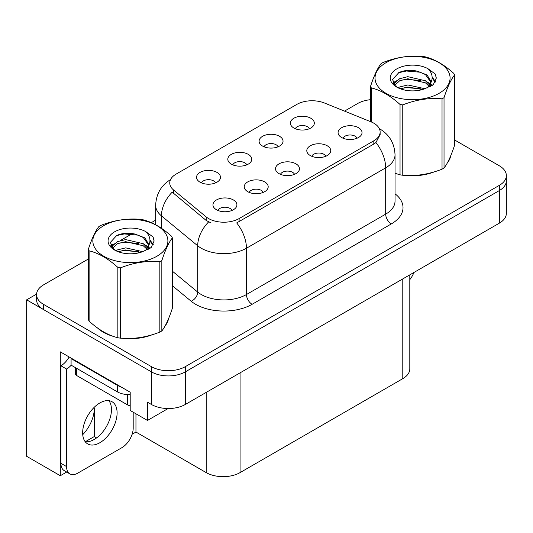 <?xml version="1.0" encoding="UTF-8"?>
<svg xmlns="http://www.w3.org/2000/svg" width="533" height="533" viewBox="0 0 533 533"><rect width="100%" height="100%" fill="white"/><g stroke="black" fill="none" stroke-linecap="round" stroke-linejoin="round"><path stroke-width="0.8" d="M294.509 174.338A7.189 4.151 0 0 0 292.577 172.319A7.189 4.151 0 0 0 285.495 171.266A7.189 4.151 0 0 0 280.485 174.338M295.962 163.844A11.979 6.916 0 0 0 280.618 163.071A11.979 6.916 0 0 0 276.647 171.666A11.979 6.916 0 0 0 279.026 173.618A11.979 6.916 0 0 0 298.34 171.666A11.979 6.916 0 0 0 295.962 163.844M246.799 164.85A7.189 4.151 0 0 0 244.867 162.832A7.189 4.151 0 0 0 237.791 161.779A7.189 4.151 0 0 0 232.774 164.85M248.258 154.357A11.979 6.916 0 0 0 232.908 153.584A11.979 6.916 0 0 0 228.943 162.179A11.979 6.916 0 0 0 231.315 164.137A11.979 6.916 0 0 0 250.63 162.179A11.979 6.916 0 0 0 248.258 154.357M263.229 192.393A7.189 4.151 0 0 0 261.297 190.374A7.189 4.151 0 0 0 254.221 189.322A7.189 4.151 0 0 0 249.204 192.393M264.688 181.9A11.979 6.916 0 0 0 249.337 181.127A11.979 6.916 0 0 0 245.373 189.721A11.979 6.916 0 0 0 247.745 191.68A11.979 6.916 0 0 0 267.06 189.721A11.979 6.916 0 0 0 264.688 181.9M231.948 210.455A7.189 4.151 0 0 0 230.016 208.436A7.189 4.151 0 0 0 222.941 207.384A7.189 4.151 0 0 0 217.93 210.455M233.407 199.962A11.979 6.916 0 0 0 218.057 199.189A11.979 6.916 0 0 0 214.093 207.783A11.979 6.916 0 0 0 216.471 209.736A11.979 6.916 0 0 0 235.786 207.783A11.979 6.916 0 0 0 233.407 199.962M325.783 156.276A7.189 4.151 0 0 0 323.857 154.257A7.189 4.151 0 0 0 316.775 153.204A7.189 4.151 0 0 0 311.765 156.276M327.242 145.782A11.979 6.916 0 0 0 311.898 145.009A11.979 6.916 0 0 0 307.927 153.604A11.979 6.916 0 0 0 310.306 155.563A11.979 6.916 0 0 0 329.621 153.604A11.979 6.916 0 0 0 327.242 145.782M357.063 138.22A7.189 4.151 0 0 0 355.138 136.201A7.189 4.151 0 0 0 348.056 135.149A7.189 4.151 0 0 0 343.045 138.22M358.522 127.727A11.979 6.916 0 0 0 343.172 126.954A11.979 6.916 0 0 0 339.208 135.549A11.979 6.916 0 0 0 341.586 137.501A11.979 6.916 0 0 0 360.901 135.549A11.979 6.916 0 0 0 358.522 127.727M309.353 128.733A7.189 4.151 0 0 0 307.428 126.714A7.189 4.151 0 0 0 300.346 125.661A7.189 4.151 0 0 0 295.335 128.733M310.812 118.239A11.979 6.916 0 0 0 295.469 117.467A11.979 6.916 0 0 0 291.498 126.061A11.979 6.916 0 0 0 293.876 128.02A11.979 6.916 0 0 0 313.191 126.061A11.979 6.916 0 0 0 310.812 118.239M278.073 146.795A7.189 4.151 0 0 0 276.147 144.769A7.189 4.151 0 0 0 269.065 143.723A7.189 4.151 0 0 0 264.055 146.795M279.532 136.295A11.979 6.916 0 0 0 264.188 135.529A11.979 6.916 0 0 0 260.217 144.117A11.979 6.916 0 0 0 262.596 146.075A11.979 6.916 0 0 0 281.91 144.117A11.979 6.916 0 0 0 279.532 136.295M215.519 182.912A7.189 4.151 0 0 0 213.586 180.887A7.189 4.151 0 0 0 206.511 179.841A7.189 4.151 0 0 0 201.501 182.912M216.978 172.412A11.979 6.916 0 0 0 201.627 171.646A11.979 6.916 0 0 0 197.663 180.234A11.979 6.916 0 0 0 200.042 182.193A11.979 6.916 0 0 0 219.356 180.234A11.979 6.916 0 0 0 216.978 172.412M373.826 123.19A21.56 12.446 0 0 0 370.941 121.797L324.45 103.002A21.56 12.446 0 0 0 296.841 104.401L176.07 174.124A21.56 12.446 0 0 0 169.754 182.926A21.56 12.446 0 0 0 173.651 190.068L206.204 216.911A21.56 12.446 0 0 0 239.11 218.57L373.826 140.792A21.56 12.446 0 0 0 380.136 131.991A21.56 12.446 0 0 0 373.826 123.19M36.59 294.096L26.65 299.839L151.425 371.874A23.952 13.831 0 0 0 185.304 371.874L499.334 190.574A23.952 13.831 0 0 0 506.35 180.794A23.952 13.831 0 0 1 499.334 190.574L185.304 371.874A23.952 13.831 0 0 1 151.425 371.874L43.586 309.613A23.952 13.831 0 0 1 36.57 299.839L36.57 294.622A23.952 13.831 0 0 0 43.586 304.403L151.425 366.657A23.952 13.831 0 0 0 185.304 366.657L499.334 185.357A23.952 13.831 0 0 0 506.35 175.577A23.952 13.831 0 0 0 499.334 165.796L454.549 139.939M66.685 472.045L60.302 475.729L60.302 351.86L130.199 392.215L130.199 410.47L147.474 420.444L147.474 402.188L151.425 404.474A23.952 13.831 0 0 0 185.304 404.474L499.334 223.167A23.952 13.831 0 0 0 506.35 213.393L506.35 175.577M168.128 408.525L147.474 420.444M60.302 475.729L26.65 456.301L26.65 299.839M409.804 274.861L409.804 368.876A23.952 13.831 180 0 1 402.788 378.657L240.07 472.604A23.952 13.831 180 0 1 206.191 472.604L135.955 432.05L135.955 413.795M111.23 412.962L111.23 406.546M135.955 432.05L132.117 434.268M85.32 441.724L94.288 436.554L96.606 437.893M82.742 434.642A25.551 14.751 120 0 0 94.288 408.518L93.488 408.051M94.288 436.554L94.288 408.518M97.572 328.008A38.329 22.126 0 0 0 103.269 332.206A38.329 22.126 0 0 0 113.489 336.423M380.136 131.991L380.136 134.636L375.912 142.531L373.826 144.043L236.685 222.914A27.949 16.137 60 0 1 246.453 248.238A31.94 18.442 180 0 1 201.281 248.238A31.94 18.442 180 0 1 197.703 245.773L161.426 215.865A31.94 18.442 180 0 1 155.656 205.285L155.656 224.753M211.048 222.914L206.204 220.462L172.199 192.153A27.949 18.688 129.5 0 0 161.426 215.865L161.426 228.271M395.033 173.318A38.329 22.126 0 0 0 395.679 173.505M406.006 175.444A38.329 22.126 0 0 0 434.395 171.819M447.34 162.931A38.329 22.126 0 0 0 450.678 155.903M123.816 338.362A38.329 22.126 0 0 0 152.211 334.744M165.15 325.85A38.329 22.126 0 0 0 168.495 318.821M370.562 99.678A23.952 13.831 0 0 0 357.616 103.535L344.505 111.111M155.656 220.142L151.312 222.647M132.417 233.554L120.251 240.583M88.378 258.985L43.586 284.842A23.952 13.831 0 0 0 36.57 294.622M413.901 272.496A15.97 9.221 -60 0 1 409.804 279.652M99.878 442.71A24.351 14.058 120 0 0 115.788 421.25A24.351 14.058 120 0 0 112.057 401.735A24.351 14.058 120 0 0 99.878 402.941A24.351 14.058 120 0 0 83.967 424.401A24.351 14.058 120 0 0 87.705 443.916A24.351 14.058 120 0 0 99.878 442.71M108.899 400.683A24.351 14.058 -60 0 1 109.265 420.59A24.351 14.058 -60 0 1 94.234 439.452A24.351 14.058 -60 0 1 85.213 441.71M133.19 412.202L133.19 428.106A15.97 9.221 -60 0 1 121.897 447.667L77.858 473.091A15.97 9.221 -60 0 1 69.876 473.884A15.97 9.221 -60 0 1 66.565 466.575L66.565 369.043L60.922 365.785A15.97 9.221 120 0 0 69.13 356.957M71.215 365.205A15.97 9.221 -60 0 1 66.565 369.043M69.876 473.884L64.227 470.626A15.97 9.221 -60 0 1 60.922 463.31L60.922 365.785M120.998 386.905A15.97 9.221 180 0 1 117.38 385.339L71.082 358.609A15.97 9.221 0 0 0 71.562 358.363M117.38 385.339L117.38 391.862A15.97 9.221 0 0 0 130.199 394.52M71.082 358.609L71.082 365.132L117.38 391.862M449.359 158.934A37.93 21.9 180 0 1 448.946 159.8M430.591 172.905A37.93 21.9 180 0 1 411.256 175.524M167.169 321.852A37.93 21.9 180 0 1 166.762 322.725M148.401 335.823A37.93 21.9 180 0 1 129.066 338.442M108.772 334.557A37.93 21.9 180 0 1 103.549 332.039A37.93 21.9 180 0 1 100.111 329.76M75.559 367.717L75.559 373.933A3.991 2.305 0 0 0 76.732 375.558L127.547 404.9A3.991 2.305 0 0 0 130.199 405.573M386.019 62.694A37.53 21.666 -0 0 0 386.019 93.335A37.53 21.666 -0 0 0 439.092 93.335A37.53 21.666 -0 0 0 439.092 62.694A37.53 21.666 -0 0 0 386.019 62.694M395.033 173.278L400.036 174.824A43.12 24.891 -0 0 0 402.768 175.25C415.8 176.39 428.885 174.364 442.03 169.174A43.12 24.891 -0 0 0 443.043 168.608A43.12 24.891 -0 0 0 444.029 168.022C447.52 163.651 451.025 156.096 454.549 145.356L454.549 75A43.12 24.891 -0 0 0 453.816 73.421C444.209 64.72 434.628 59.19 425.074 56.824A43.12 24.891 -0 0 0 422.343 56.405C409.204 55.279 396.112 57.304 383.08 62.481A43.12 24.891 -0 0 0 382.068 63.047A43.12 24.891 -0 0 0 381.082 63.634C377.564 68.064 374.053 75.619 370.562 86.299A43.12 24.891 -0 0 0 371.294 87.878L371.294 121.944M400.036 174.824L400.036 104.468C390.429 95.767 380.848 90.237 371.294 87.878M400.036 104.468A43.12 24.891 -0 0 0 402.768 104.894L402.768 175.25M442.03 169.174L442.03 98.818C428.992 97.679 415.907 99.704 402.768 104.894M442.03 98.818A43.12 24.891 -0 0 0 443.043 98.252A43.12 24.891 -0 0 0 444.029 97.666L444.029 168.022M424.974 88.744L407.832 84.954L399.65 86.992L398.104 87.825M422.582 89.517L407.832 87.019L400.29 88.771M430.338 86.599L430.171 86.159M429.665 85.12L425.461 80.776L407.832 76.672L399.65 78.711L394.926 82.742L394.307 84.94M428.992 86.153L425.461 82.848L407.832 78.744L399.65 80.776L394.68 85.34M427.386 87.938L430.184 84.061L430.804 81.322L427.133 74.986L417.119 71.122C410.29 69.73 404.214 70.209 398.891 72.568L392.468 79.577L396.785 87.079M429.845 86.859L430.811 82.968M430.751 82.142L425.461 74.567L417.599 71.209M396.779 68.904A22.306 12.879 -0 0 0 396.779 87.119A22.306 12.879 -0 0 0 424.668 88.831L433.369 84.607L436.3 78.011L435.294 74.074L427.986 68.71A22.306 12.879 -0 0 0 396.779 68.904M427.986 68.71C432.629 73.434 433.369 78.551 430.191 84.047M370.562 121.644L370.562 86.299M454.549 75C451.051 79.364 447.547 86.919 444.029 97.666M420.943 88.831L406.413 87.585L400.623 88.638M431.563 85.886L430.544 85.067M429.931 84.627L428.892 83.948M420.943 80.55L406.413 79.304L400.623 80.356M395.033 82.542L393.334 83.594M435.195 82.142L432.13 78.118M421.003 72.288L406.413 71.022L398.631 72.688M436.294 78.218L435.294 74.074M432.23 85.453L430.731 84.174M430.278 83.841L426.706 81.702M396.445 80.803L392.948 82.835M435.448 81.649L432.13 77.078M103.828 225.612A37.53 21.666 -0 0 0 103.828 256.253A37.53 21.666 -0 0 0 156.902 256.253A37.53 21.666 -0 0 0 156.902 225.612A37.53 21.666 -0 0 0 103.828 225.612M99.878 225.965A43.12 24.891 -0 0 0 98.898 226.552C95.374 230.982 91.869 238.537 88.378 249.217A43.12 24.891 -0 0 0 89.104 250.796L89.104 321.152C98.665 329.827 108.246 335.357 117.846 337.742A43.12 24.891 -0 0 0 120.578 338.169C133.61 339.308 146.702 337.282 159.84 332.092A43.12 24.891 -0 0 0 160.853 331.526A43.12 24.891 -0 0 0 161.839 330.94C165.33 326.569 168.834 319.014 172.359 308.274L172.359 237.918A43.12 24.891 -0 0 0 171.626 236.339C162.025 227.638 152.445 222.108 142.884 219.749A43.12 24.891 -0 0 0 140.159 219.323C127.014 218.204 113.929 220.222 100.897 225.399A43.12 24.891 -0 0 0 99.878 225.965M117.846 337.742L117.846 267.386C108.246 258.685 98.665 253.155 89.104 250.796M117.846 267.386A43.12 24.891 -0 0 0 120.578 267.813L120.578 338.169M159.84 332.092L159.84 261.736C146.808 260.597 133.723 262.622 120.578 267.813M159.84 261.736A43.12 24.891 -0 0 0 160.853 261.17A43.12 24.891 -0 0 0 161.839 260.584L161.839 330.94M88.378 249.217L88.378 319.573A43.12 24.891 -0 0 0 89.104 321.152M142.784 251.663L125.641 247.872L117.46 249.91L115.914 250.743M140.392 252.435L125.641 249.944L118.106 251.689M148.154 249.517L147.987 249.078M147.474 248.038L143.277 243.701L125.641 239.59L117.46 241.629L112.736 245.666L112.117 247.858M146.802 249.071L143.277 245.766L125.641 241.662L117.46 243.701L112.49 248.258M145.196 250.863L148.001 246.979L148.62 244.247L144.949 237.905L134.929 234.04C128.107 232.648 122.03 233.134 116.707 235.486L110.278 242.495L114.595 249.997M147.654 249.777L148.62 245.886M148.567 245.06L143.277 237.491L135.409 234.134M114.595 231.828A22.306 12.879 -0 0 0 114.595 250.037A22.306 12.879 -0 0 0 142.478 251.749L151.179 247.532L154.11 240.936L153.111 236.998L145.795 231.628A22.306 12.879 -0 0 0 114.595 231.828M145.795 231.628C150.446 236.352 151.179 241.469 148.001 246.966M172.359 237.918C168.868 242.282 165.357 249.837 161.839 260.584M138.76 251.749L124.222 250.503L118.439 251.556M149.38 248.811L148.361 247.992M147.741 247.545L146.702 246.866M138.76 243.468L124.222 242.222L118.439 243.275M112.849 245.46L111.144 246.513M153.004 245.06L149.946 241.043M138.82 235.206L124.222 233.94L116.441 235.613M154.104 241.136L153.111 236.998M150.04 248.378L148.54 247.092M148.094 246.759L144.516 244.62M114.255 243.728L110.757 245.753M153.257 244.574L149.94 240.003M499.334 223.167L499.334 185.357M185.304 404.474L185.304 366.657M151.425 404.474L151.425 366.657M240.07 472.604L240.07 372.853M402.788 378.657L402.788 278.912M206.191 472.604L206.191 392.415M173.651 190.068L173.651 193.619M206.204 216.911L206.204 220.462M239.11 218.57L239.11 221.821M373.826 140.792L373.826 144.043M395.033 193.792A39.922 23.052 180 0 1 391.329 223.92L252.096 304.303A7.982 4.61 60 0 1 246.453 294.522L385.679 214.139A31.94 18.442 0 0 0 395.033 201.101L395.033 154.81A31.94 18.442 180 0 1 385.679 167.848A27.949 16.137 -120 0 0 375.912 142.531M252.096 304.303A39.922 23.052 180 0 1 195.638 304.303A39.922 23.052 180 0 1 191.16 301.225L172.359 285.721M208.59 221.941A27.949 18.688 129.5 0 0 197.703 245.773L197.703 292.064A31.94 18.442 0 0 0 201.281 294.522A31.94 18.442 0 0 0 246.453 294.522L246.453 248.238L385.679 167.848L385.679 214.139A7.982 4.61 60 0 0 391.329 223.92M43.586 304.403L43.586 309.613M172.359 271.164L197.703 292.064A7.982 5.343 -50.5 0 1 191.16 301.225M66.565 466.575L60.922 463.31M127.547 404.9L127.547 394.54M76.732 375.558L76.732 368.39M395.033 154.81C394.493 143.33 389.443 134.716 379.889 128.979L379.356 128.68M170.793 179.454C161.239 185.191 156.196 193.805 155.656 205.285M450.485 156.376L450.485 156.822M168.295 319.294L168.295 319.747"/></g></svg>
